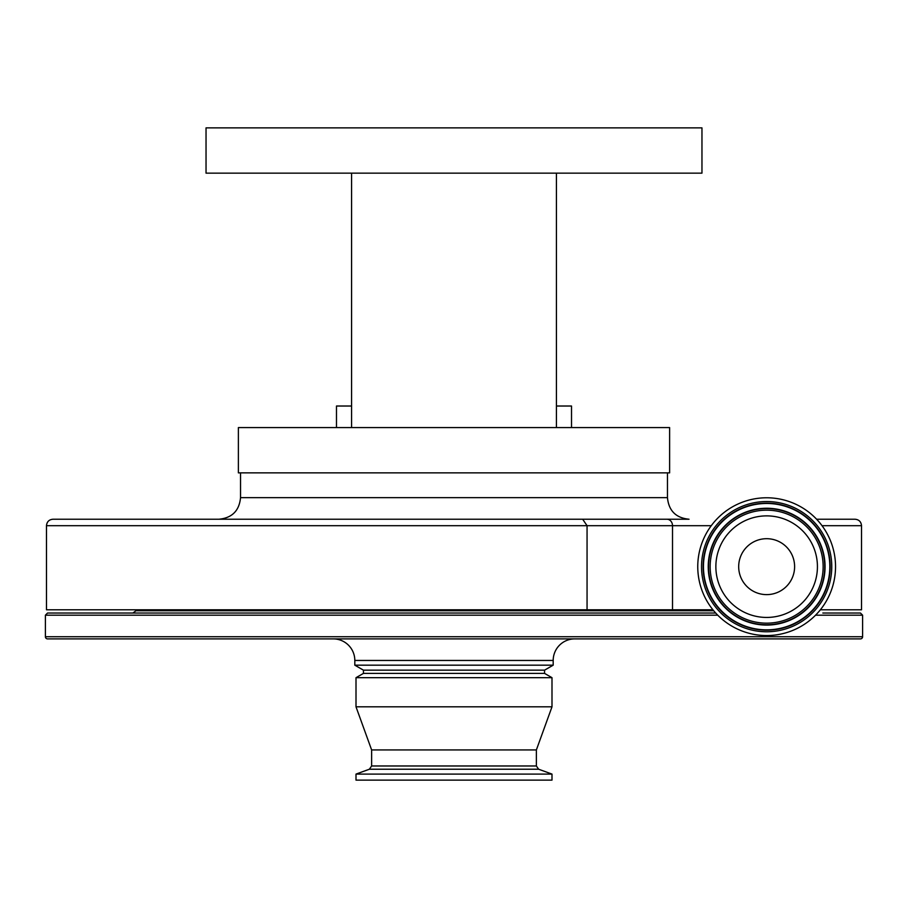 <?xml version="1.0" encoding="UTF-8"?>
<svg xmlns="http://www.w3.org/2000/svg" width="908" height="908" viewBox="0 0 908 908"><rect width="100%" height="100%" fill="white"/><g stroke="black" fill="none" stroke-linecap="round" stroke-linejoin="round"><path stroke-width="1.36" d="M556.422 406.024L571.518 406.024L571.518 427.589L598.463 427.589L564.64 427.589M667.459 497.663L240.541 497.663C239.258 510.761 232.073 517.946 218.976 519.228L689.024 519.228C675.927 517.946 668.742 510.761 667.459 497.663L667.459 472.864M666.903 519.228A6.47 5.607 90 0 1 672.51 525.698L46.478 525.698L46.478 609.79L587.056 609.79L587.056 525.698L582.664 519.228M46.478 525.698C46.864 521.76 49.021 519.603 52.948 519.228L454 519.228M820.378 609.79L861.522 609.79L861.522 525.698L822.035 525.698M818.187 612.378A68.895 68.895 0 0 1 720.929 618.2A68.895 68.895 0 0 1 715.118 520.942A68.895 68.895 0 0 1 812.365 515.131A68.895 68.895 0 0 1 818.187 612.378M728.659 532.962A50.78 50.78 0 0 1 800.345 528.672A50.78 50.78 0 0 1 804.636 600.358A50.78 50.78 0 0 1 732.949 604.649A50.78 50.78 0 0 1 728.659 532.962M745.729 548.103A27.966 27.966 0 0 1 785.204 545.742A27.966 27.966 0 0 1 787.565 585.217A27.966 27.966 0 0 1 748.09 587.578A27.966 27.966 0 0 1 745.729 548.103M238.384 427.589L669.616 427.589L669.616 472.864L238.384 472.864L238.384 427.589L267.622 427.589M556.422 173.156L701.963 173.156L701.963 127.869L206.037 127.869L206.037 173.156L556.422 173.156L556.422 427.589M336.482 427.589L336.482 406.024L351.578 406.024L351.578 173.156L351.578 427.589M701.963 173.156L693.054 173.156M683.497 173.156L679.581 173.156M670.671 173.156L665.7 173.156M648.811 173.156L642.546 173.156M629.13 173.156L622.003 173.156M297.449 173.156L293.386 173.156M253.241 173.156L242.3 173.156M228.419 173.156L217.75 173.156M305.576 427.589L293.352 427.589M279.596 427.589L274.579 427.589M669.616 427.589L640.378 427.589M623.104 427.589L620.357 427.589M611.697 427.589L608.666 427.589M816.61 519.228L855.052 519.228L816.61 519.228M587.056 609.79L712.928 609.79M363.438 673.395L356.004 677.686L551.996 677.686L544.562 673.395L363.438 673.395L363.438 670.161L544.562 670.161L553.188 665.178L553.188 660.457A21.565 21.565 0 0 1 574.753 638.891M363.438 670.161L354.812 665.178L553.188 665.178M354.812 665.178L354.812 660.457L553.188 660.457M333.247 638.891A21.565 21.565 0 0 1 354.812 660.457M672.624 638.891L656.45 638.891M807.745 638.891L791.572 638.891M45.4 636.735L862.6 636.735A2.156 2.156 0 0 1 860.444 638.891L47.556 638.891A2.156 2.156 0 0 1 45.4 636.735L45.4 615.181L47.556 613.025L715.686 613.025M862.6 636.735L862.6 615.181L815.554 615.181M822.83 613.025L860.444 613.025L862.6 615.181M713.722 610.755L135.962 610.755L132.874 613.025L438.904 613.025M135.962 610.755L136.995 610.006L713.098 610.006M356.004 774.093L356.004 780.131L551.996 780.131L551.996 774.093L356.004 774.093L369.363 769.224L538.637 769.224L551.996 774.093M369.363 769.224L371.633 765.977L371.633 749.94L536.367 749.94L551.996 706.81L551.996 677.686M371.633 749.94L356.004 706.81L551.996 706.81M814.17 608.814A63.526 63.526 0 0 1 724.493 614.183A63.526 63.526 0 0 1 719.136 524.506A63.526 63.526 0 0 1 808.801 519.138A63.526 63.526 0 0 1 814.17 608.814M815.361 609.87A65.115 65.115 0 0 1 723.438 615.374A65.115 65.115 0 0 1 717.933 523.451A65.115 65.115 0 0 1 809.857 517.946A65.115 65.115 0 0 1 815.361 609.87M719.374 524.722A63.197 63.197 0 0 1 808.585 519.387A63.197 63.197 0 0 1 813.92 608.598A63.197 63.197 0 0 1 724.709 613.933A63.197 63.197 0 0 1 719.374 524.722M722.95 527.9A58.418 58.418 0 0 1 805.419 522.963A58.418 58.418 0 0 1 810.345 605.432A58.418 58.418 0 0 1 727.887 610.358A58.418 58.418 0 0 1 722.95 527.9M810.106 605.205A58.089 58.089 0 0 1 728.102 610.119A58.089 58.089 0 0 1 723.199 528.115A58.089 58.089 0 0 1 805.203 523.212A58.089 58.089 0 0 1 810.106 605.205M808.915 604.149A56.489 56.489 0 0 1 729.158 608.928A56.489 56.489 0 0 1 724.391 529.171A56.489 56.489 0 0 1 804.136 524.404A56.489 56.489 0 0 1 808.915 604.149M711.259 525.698L672.51 525.698L672.51 609.79M717.74 615.181L45.4 615.181M371.633 765.977L536.367 765.977L536.367 749.94M240.541 497.663L240.541 472.864M861.522 525.698C861.136 521.76 858.979 519.603 855.052 519.228M168.729 609.79L167.231 610.006M544.562 673.395L544.562 670.161M356.004 706.81L356.004 677.686M538.637 769.224L536.367 765.977"/></g></svg>
